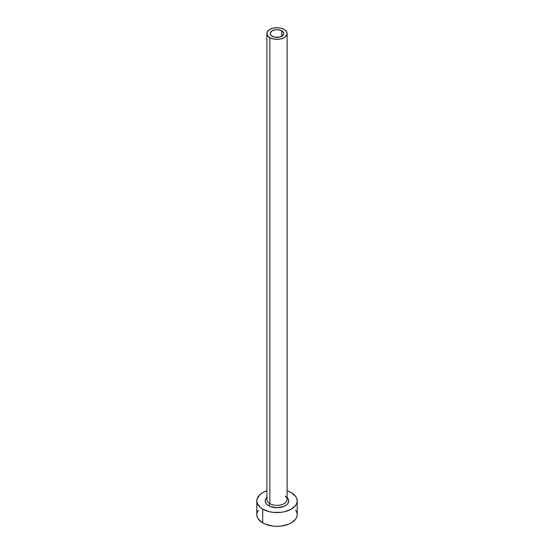 <?xml version="1.0" encoding="UTF-8"?>
<svg xmlns="http://www.w3.org/2000/svg" width="554" height="554" viewBox="0 0 554 554"><rect width="100%" height="100%" fill="white"/><g stroke="black" fill="none" stroke-linecap="round" stroke-linejoin="round"><path stroke-width="0.83" d="M272.236 36.28A6.731 3.885 180 0 1 270.269 33.531A6.731 3.885 180 0 1 274.424 29.937A6.731 3.885 180 0 1 281.764 30.782L281.764 36.28L279.576 37.125L274.424 37.125L271.398 35.691L270.394 34.293L270.394 32.776L272.236 30.782L275.684 29.715L278.316 29.715L281.764 30.782L283.606 32.776L283.606 34.293L281.764 36.28L281.764 30.782A6.731 3.885 180 0 1 283.731 33.531A6.731 3.885 180 0 1 279.576 37.125A6.731 3.885 180 0 1 272.236 36.28M266.993 498.732A10.104 5.831 0 0 0 269.86 503.641A1.683 0.969 -60 0 1 268.669 505.698A11.786 6.8 180 0 1 266.896 497.388M266.896 33.531L266.896 499.514A10.104 5.831 0 0 0 269.86 503.641A10.104 5.831 0 0 0 280.864 504.902A10.104 5.831 0 0 0 287.104 499.514L287.104 33.531A10.104 5.831 180 0 1 280.864 38.919A10.104 5.831 180 0 1 269.86 37.658L269.86 503.641L269.86 37.658A10.104 5.831 180 0 1 266.896 33.531A10.104 5.831 180 0 1 273.136 28.143A10.104 5.831 180 0 1 284.14 29.41A10.104 5.831 180 0 1 287.104 33.531L286.335 31.301L284.14 29.41L280.864 28.143L277 27.7L273.136 28.143L269.86 29.41L267.665 31.301L266.896 33.531L267.665 35.761L269.86 37.658L273.136 38.919L277 39.362L280.864 38.919L284.14 37.658L286.335 35.761L287.104 33.531M258.337 510.172L257.188 512.36L256.8 514.638A20.2 11.662 0 0 0 262.714 522.886L262.714 509.14L269.272 511.667L273.06 512.332L280.94 512.332L284.728 511.667L291.286 509.14L295.663 505.352L296.812 503.164L297.2 500.892L296.812 498.614L295.663 496.426L291.286 492.644L287.104 490.789A20.2 11.662 180 0 1 291.286 492.644A20.2 11.662 180 0 1 297.2 500.892A20.2 11.662 180 0 1 284.728 511.667A20.2 11.662 180 0 1 262.714 509.14L262.714 522.886A20.2 11.662 0 0 0 284.728 525.414A20.2 11.662 0 0 0 297.2 514.638L296.812 512.36L295.663 510.172M262.714 509.14A20.2 11.662 180 0 1 256.8 500.892A20.2 11.662 180 0 1 266.896 490.789L262.714 492.644L260.2 494.41L257.188 498.614L256.8 500.892L257.188 503.164L260.2 507.374L262.714 509.14M286.799 497.111L288.558 499.563L288.786 500.892L287.886 503.496L286.799 504.673L283.544 506.55L277 507.693L270.456 506.55L267.201 504.673L266.114 503.496L265.214 500.892L265.442 499.563L267.201 497.111M256.8 500.892L256.8 514.638L257.188 516.91L258.337 519.098L262.714 522.886L265.775 524.333L273.06 526.078L277 526.3L280.94 526.078L288.225 524.333L291.286 522.886L295.663 519.098L296.812 516.91L297.2 514.638L297.2 500.892M287.104 497.388A11.786 6.8 180 0 1 284.257 506.252A11.786 6.8 180 0 1 268.669 505.698A1.683 0.969 120 0 0 269.86 503.641A10.104 5.831 0 0 0 280.227 505.04A10.104 5.831 0 0 0 287.007 500.297A10.104 5.831 0 0 0 285.123 496.045"/></g></svg>
